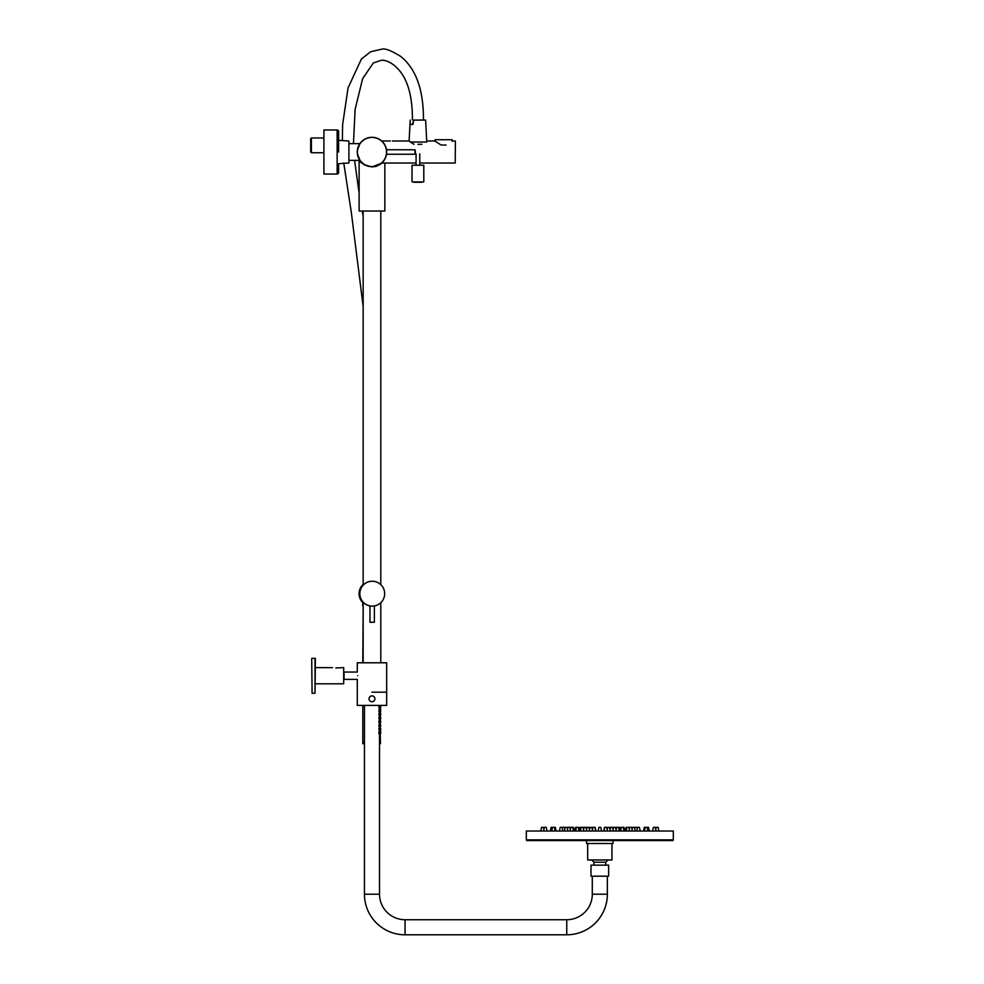 <?xml version="1.0" encoding="UTF-8"?>
<svg xmlns="http://www.w3.org/2000/svg" width="984" height="984" viewBox="0 0 984 984"><rect width="100%" height="100%" fill="white"/><g stroke="black" fill="none" stroke-linecap="round" stroke-linejoin="round"><path stroke-width="1.48" d="M417.917 144.291L421.89 144.291L417.917 144.291M419.75 165.238L419.75 153.848M416.072 165.238L416.072 153.848M372.259 581.249L372.087 581.249A12.423 12.423 90 0 0 359.664 593.672A12.423 12.423 90 0 0 370.697 606.021L372.186 606.095L369.972 606.095L369.972 622.269L374.375 622.269L374.375 606.095L372.259 606.095A12.423 12.423 90 0 0 384.67 593.672A12.423 12.423 90 0 0 372.259 581.249A12.423 12.423 90 0 0 359.837 593.672A12.423 12.423 90 0 0 372.259 606.095M363.157 584.742A12.423 12.423 90 0 0 363.157 602.602M363.157 584.496L363.157 584.447A12.497 12.497 -90 0 0 362.875 602.675M363.157 602.712A12.497 12.497 -90 0 1 363.157 584.631M372.087 581.249L372.063 581.249A12.423 12.423 90 0 0 359.689 592.983A12.423 12.423 90 0 0 370.697 606.021L370.697 606.095M587.694 843.509L587.694 859.979L611.95 859.979L611.95 843.509M586.587 840.57L586.587 843.509L613.057 843.509L613.057 840.57M608.641 865.157L591.003 865.157L591.003 876.191L608.641 876.191L608.641 865.157M605.701 865.157L605.701 862.218L593.942 862.218L593.942 865.157M673.314 839.844L526.329 839.844L526.329 831.025L673.314 831.025L673.314 839.844M526.686 839.844L526.686 840.57L672.958 840.57L672.958 839.844M603.745 831.025L604.459 827.347L606.71 827.347L607.202 829.893M592.442 829.893L592.934 827.347L595.185 827.347L595.898 831.025M589.662 827.815L591.95 827.347L592.663 831.025M609.871 828.405L610.08 827.347L612.614 827.347L613.106 829.893L613.61 827.347L619.908 827.347L620.609 830.926M625.394 831.025L626.107 827.347L629.465 827.347L629.612 828.097M634.84 829.118L635.184 827.347L639.452 827.347L640.166 831.025M643.561 831.025L644.274 827.347L648.579 827.347L649.292 831.025M655.75 829.524L656.168 827.347L658.136 827.347L658.849 831.025M579.035 830.926L579.736 827.347L586.034 827.347L586.759 831.025M570.031 828.097L570.179 827.347L573.537 827.347L574.25 831.025M559.478 831.025L560.191 827.347L564.459 827.347L564.804 829.118M550.351 831.025L551.065 827.347L555.37 827.347L556.083 831.025M540.794 831.025L541.507 827.347L543.476 827.347L543.894 829.524M543.598 831.025L544.324 827.347L546.28 827.347L546.993 831.025M574.939 831.025L575.652 827.347L578.334 827.347L579.047 831.025M567.51 829.451L567.928 827.347L569.884 827.347L570.326 829.61M586.538 829.893L587.03 827.347L589.576 827.347L589.773 828.405M564.435 831.025L565.148 827.347L567.104 827.347L567.817 831.025M598.124 831.025L598.838 827.347L600.806 827.347L601.519 831.025M606.98 831.025L607.694 827.347L609.982 827.815M620.596 831.025L621.31 827.347L623.991 827.347L624.705 831.025M631.826 831.025L632.54 827.347L634.495 827.347L635.209 831.025M629.317 829.61L629.76 827.347L631.728 827.347L632.134 829.451M652.65 831.025L653.364 827.347L655.319 827.347L656.045 831.025M379.517 705.417L379.517 894.198A25.535 25.535 -90 0 0 405.051 919.732L566.747 919.732A25.535 25.535 -90 0 0 592.294 894.198L592.294 876.191M364.449 705.417L364.449 894.198A40.602 40.602 -90 0 0 405.051 934.8L566.747 934.8A40.602 40.602 -90 0 0 607.362 894.198L607.362 876.191M357.746 675.713C357.241 670.977 357.241 670.977 357.746 675.713C357.241 680.461 357.241 680.461 357.746 675.713M371.977 692.183L386.675 692.183L371.977 692.183M371.977 662.786L386.675 662.786L386.675 705.417L357.278 705.417L357.278 679.39L344.043 679.39L344.043 672.047L357.278 672.047L357.278 662.786L371.977 662.786M374.695 697.668L374.277 696.967M370.341 696.352L369.295 697.594M374.916 698.8A2.94 2.94 -90 0 0 371.977 695.86A2.94 2.94 -90 0 0 369.037 698.8A2.94 2.94 -90 0 0 371.977 701.74A2.94 2.94 -90 0 0 374.916 698.8M373.613 701.235L374.658 699.993M384.83 193.897L384.842 190.958M384.744 192.433C384.842 194.377 384.842 194.377 384.744 192.433C384.842 190.49 384.842 190.49 384.744 192.433M376.663 166.173L381.251 163.701M376.626 166.185L375.187 166.579M372.862 166.899L371.977 166.923C363.982 165.041 359.701 162.594 359.111 159.568C359.701 162.594 363.994 165.054 371.977 166.923L382.026 163.037M364.412 164.869L363.613 164.353M361.952 163.061L361.165 162.286M376.884 166.099L371.977 166.923M384.842 193.934L384.842 211.019L359.111 211.019L359.111 160.38M384.842 163.037L384.83 190.958M332.518 667.644L315.384 667.632M335.839 667.951L343.687 667.632L343.687 683.806L315.384 683.806M312.076 693.253L311.707 658.554L312.076 693.253L315.015 693.253L315.015 658.21M312.076 658.21L315.384 658.554L315.015 693.253M338.607 152.003L338.607 131.425A1.476 1.476 0 0 0 337.143 129.962L323.908 129.962L323.908 174.057L337.143 174.057L337.143 129.962L338.594 131.253M338.594 172.766L338.607 172.581A1.476 1.476 0 0 1 337.143 174.057L338.607 172.581L338.607 163.688L348.902 163L348.902 141.019L338.607 140.318M311.411 152.741L310.686 152.003L310.686 138.695L311.411 137.969L311.411 152.741L323.908 152.741M311.411 137.969L323.908 137.969M452.185 141.266L452.185 139.728L435.088 139.728L435.088 141.266M446.146 145.029L441.127 145.029L446.146 145.029C454.387 140.072 454.387 140.072 446.146 145.029M413.969 182.286L421.865 182.286M413.698 165.238L412.038 165.238L412.038 181.917L423.796 181.917L423.796 165.238L413.698 165.238M386.589 153.615L386.503 154.279L414.977 154.217L414.977 149.802L386.503 149.728L386.589 150.392M371.977 166.702A14.698 14.698 0 0 1 357.278 152.003A14.698 14.698 0 0 1 371.977 137.305A14.698 14.698 0 0 1 386.675 152.003A14.698 14.698 0 0 1 371.977 166.702A14.698 14.698 0 0 0 386.675 152.003A14.698 14.698 0 0 0 371.977 137.305M415.346 150.909L415.346 153.098M455.395 141.167L455.211 163.037L455.395 141.167M410.279 141.905L409.098 140.983L392.308 141.019M383.957 160.527L383.293 161.388M421.89 144.291C428.163 140.134 428.163 140.134 421.89 144.291M383.92 143.443L383.366 142.717M382.641 162.126L381.706 163.037L416.072 163.037M382.616 141.856L381.706 140.983L382.616 141.868M383.317 142.643L383.944 143.48M410.463 142.04L413.944 144.291M426.736 140.983L434.743 140.983L441.127 145.029M360.082 160.638L357.278 153.479L357.278 150.54L359.959 143.541M379.578 733.141L379.578 732.293M379.517 733.695L379.098 732.133M379.517 733.744L378.926 732.723M380.697 732.723L380.464 732.01M380.501 733.388L380.439 730.017M380.673 733.424L380.673 732.022L380.181 733.707M380.501 729.71L380.685 728.221M380.39 729.046L380.71 728.381M379.578 729.464L379.578 728.627M378.914 728.135L379.812 729.058M379.517 730.017L379.098 728.455M379.517 730.066L378.926 729.046M380.501 726.044L380.168 722.674M379.578 725.798L379.578 724.95M379.517 726.34L379.098 724.778L380.427 725.368L379.061 724.753M379.984 725.971L378.926 725.368M380.501 722.379L380.39 721.69M380.599 718.443L380.599 717.594M380.501 718.689L380.168 715.331M380.673 718.726L380.673 717.311L380.168 719.009M379.578 722.121L379.578 721.272M378.926 721.69L379.517 722.711L379.098 721.1L380.427 721.702L379.061 721.087M379.578 718.443L379.578 717.594M379.517 718.996L379.098 717.434M379.517 719.046L378.926 718.025M379.578 714.765L379.578 713.929M378.938 713.425L379.812 714.359M379.517 715.319L379.098 713.757M379.517 715.368L378.926 714.347M380.599 714.765L380.599 713.929M380.722 713.769L380.168 711.653M380.39 714.347L380.501 715.011M380.599 711.088L380.599 710.251M380.722 710.091L380.439 707.963M380.39 710.669L380.501 711.334M379.578 711.088L379.578 710.251M379.517 711.641L379.098 710.079L380.427 710.669L379.061 710.054M379.984 711.272L378.926 710.669M380.599 707.422L380.599 706.574M380.501 707.656L380.439 705.417M380.39 706.992L380.168 707.976M379.578 707.422L379.578 706.574M378.926 706.992L379.578 708.013L379.098 706.401L380.427 706.992L379.061 706.389M378.938 709.747L379.836 710.669L378.951 711.592M378.926 724.458L379.836 725.368L378.926 726.29M364.449 742.28L362.788 742.28L362.788 743.744L364.449 743.744M379.517 743.744L380.439 743.744L380.439 742.28L379.517 742.28M362.788 705.417L362.788 742.207L364.449 742.207M379.517 742.207L380.439 742.207L380.168 731.739M362.788 662.786L363.157 606.242M378.877 731.85L379.812 732.711L378.914 733.621M378.926 720.78L379.849 721.69L378.938 722.613M378.938 717.102L379.836 718.025L378.938 718.947M378.938 706.081L379.836 706.992L378.938 707.914M380.168 728.062L380.168 726.352M380.439 720.719L380.168 717.041M379.061 728.431L380.033 729.046L379.061 728.431M379.061 717.41L380.033 718.025L379.061 717.41M379.061 713.732L380.033 714.347L379.061 713.732M379.824 729.046L378.914 729.956M379.836 714.347L378.938 715.27M379.061 732.108L380.033 732.723L379.061 732.108M362.875 602.589L362.727 606.021M410.094 124.353L410.205 120.097L410.094 124.353L412.923 124.353L410.205 124.55M412.948 124.353L413.686 120.134L412.444 124.55M413.735 120.097L425.629 120.073L426.712 140.995M409.11 140.995L410.217 120.085M422.48 120.036L420.721 120.036M353.465 143.627L355.101 109.372L362.629 78.671L373.342 62.951L381.644 60.221C386.503 60.172 391.534 62.644 396.737 67.65C407.314 77.896 412.542 95.276 412.407 119.802L412.985 120.036M364.449 894.198L379.517 894.198M405.051 934.8L405.051 919.732M566.747 934.8L566.747 919.732M607.362 894.198L592.294 894.198M371.977 137.452A14.551 14.551 0 0 0 357.426 152.003A14.551 14.551 0 0 0 371.977 166.554A14.551 14.551 0 0 0 386.527 152.003A14.551 14.551 0 0 0 371.977 137.452M380.599 733.141L380.599 732.293M380.599 729.464L380.599 728.627M380.599 725.798L380.599 724.95M380.71 726.057L380.168 724.384M379.517 724.347L379.517 726.389M380.599 720.731L380.599 722.662L380.168 720.706M380.599 722.121L380.599 721.272M380.71 713.671L380.599 715.306L380.168 713.363M380.71 710.005L380.599 711.629L380.168 709.685M379.517 709.649L379.517 711.69M380.599 706.032L380.71 707.681L380.168 706.008M410.279 142.04L426.773 142.04M413.846 120.073L425.629 120.073M591.864 859.979A9.557 9.557 0 0 0 593.942 862.218M605.701 862.218A9.557 9.557 0 0 0 607.78 859.979M580.671 827.347L579.957 831.025M562.491 827.347L562.319 828.221M552.467 827.347L551.753 831.025M576.378 827.347L575.665 831.025M570.757 827.347L570.043 831.025M589.982 827.347L589.49 829.893M584.078 827.347L583.586 829.893M581.126 827.347L580.412 831.025M604.742 827.347L604.028 831.025M610.658 827.347L609.932 831.025M613.61 827.347L612.884 831.025M616.562 827.347L615.849 831.025M626.919 827.347L626.205 831.025M637.497 827.347L636.783 831.025M645.221 827.347L644.508 831.025M637.152 827.347L637.324 828.221M618.973 827.347L619.686 831.025M647.177 827.347L647.903 831.025M628.887 827.347L629.6 831.025M623.266 827.347L623.979 831.025M618.518 827.347L619.231 831.025M615.566 827.347L616.058 829.893M609.662 827.347L610.154 829.893M583.082 827.347L583.795 831.025M588.998 827.347L589.711 831.025M594.902 827.347L595.615 831.025M572.725 827.347L573.438 831.025M554.423 827.347L555.136 831.025M562.147 827.347L562.873 831.025M380.796 662.786L380.796 602.688M380.796 584.656L380.796 211.019M363.157 662.786L363.157 602.306M363.157 585.037L363.157 211.019M348.902 160.38L359.898 160.38M348.902 143.627L359.898 143.627M455.211 140.983L452.529 140.983M390.242 140.983L381.706 140.983M455.211 163.037L419.75 163.037M380.71 733.4L380.599 731.764L380.71 733.4M380.71 718.714L380.599 717.053L380.71 718.714M379.984 729.661L379.517 728.025M379.984 722.305L379.517 720.682M379.984 718.627L379.517 717.004M379.984 714.95L379.517 713.326M379.984 707.607L379.517 705.971M379.984 733.326L379.517 731.702M380.599 730.005L380.71 728.369M342.358 140.318L342.617 124.648L348.065 87.871L361.423 58.991L370.636 51.771L381.644 49.2C384.879 48.13 391.214 50.528 400.648 56.383C416.048 68.757 423.637 89.975 423.44 120.036M354.584 160.38L359.111 193.048M362.247 211.019L363.157 216.222M343.76 163L351.399 212.999L363.157 306.516"/></g></svg>
